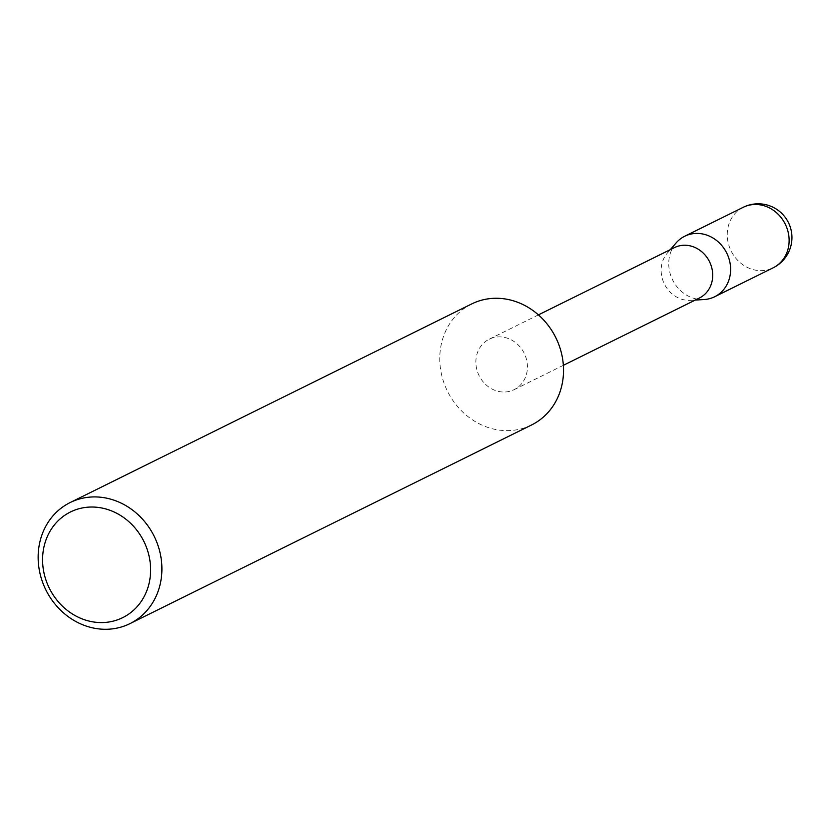 <?xml version="1.0" encoding="UTF-8"?>
<svg xmlns="http://www.w3.org/2000/svg" width="833" height="833" viewBox="0 0 833 833"><rect width="100%" height="100%" fill="white"/><g stroke="black" fill="none" stroke-linecap="round" stroke-linejoin="round"><path stroke-width="0.62" stroke-dasharray="4.17 3.12" d="M497.249 336.969A28.135 25.177 63.7 0 1 525.977 357.628A28.135 25.177 63.7 0 1 514.128 389.667A28.135 25.177 63.7 0 1 506.048 391.926A28.135 25.177 63.7 0 1 477.33 371.279A28.135 25.177 63.7 0 1 489.179 339.229A28.135 25.177 63.7 0 1 497.249 336.969M699.397 298.027A28.135 25.177 63.7 0 1 691.328 300.286A28.135 25.177 63.7 0 1 690.609 300.349A28.135 25.177 63.7 0 1 664.359 283.97A28.135 25.177 63.7 0 1 667.275 253.17A28.135 25.177 63.7 0 1 674.449 247.599M531.589 424.965A67.515 60.424 63.7 0 1 512.212 430.401A67.515 60.424 63.7 0 1 443.271 380.827A67.515 60.424 63.7 0 1 471.717 303.93M704.093 299.536A33.757 30.207 63.7 0 1 672.595 279.898A33.757 30.207 63.7 0 1 676.104 242.934M743.223 207.302A33.757 30.207 -116.3 0 0 727.698 240.321A33.757 30.207 -116.3 0 0 763.465 270.538A33.757 30.207 -116.3 0 0 773.149 267.82M514.128 389.667L563.358 365.312M690.609 300.349L695.274 300.067M667.275 253.17L670.326 249.629M489.179 339.229L538.41 314.884"/><path stroke-width="1.25" d="M670.326 249.629L676.104 242.934A33.757 30.207 63.7 0 1 684.705 236.249A33.757 30.207 63.7 0 1 694.399 233.532A33.757 30.207 63.7 0 1 728.865 258.313A33.757 30.207 63.7 0 1 714.641 296.756A33.757 30.207 63.7 0 1 704.957 299.474A33.757 30.207 63.7 0 1 704.093 299.536L695.274 300.067M538.41 314.884L674.449 247.599A28.135 25.177 63.7 0 1 682.519 245.329A28.135 25.177 63.7 0 1 711.247 265.987A28.135 25.177 63.7 0 1 699.397 298.027L563.358 365.312M105.822 622.376A58.945 52.75 -116.3 0 0 149.825 559.984A58.945 52.75 -116.3 0 0 87.371 507.224A58.945 52.75 -116.3 0 0 43.368 569.616A58.945 52.75 -116.3 0 0 105.822 622.376M89.464 497.145A67.515 60.424 63.7 0 1 158.405 546.729A67.515 60.424 63.7 0 1 129.958 623.625A67.515 60.424 63.7 0 1 110.591 629.061A67.515 60.424 63.7 0 1 41.65 579.476A67.515 60.424 63.7 0 1 70.097 502.58A67.515 60.424 63.7 0 1 89.464 497.145M70.097 502.58L471.717 303.93A67.515 60.424 63.7 0 1 491.085 298.495A67.515 60.424 63.7 0 1 560.026 348.069A67.515 60.424 63.7 0 1 531.589 424.965L129.958 623.625M714.641 296.756L773.149 267.82A33.757 30.207 -116.3 0 0 788.674 234.802A33.757 30.207 -116.3 0 0 752.907 204.585A33.757 30.207 -116.3 0 0 743.223 207.302L684.705 236.249M773.149 267.82A33.757 33.757 0 0 0 755.146 203.939A33.757 33.757 0 0 0 743.223 207.302"/></g></svg>
